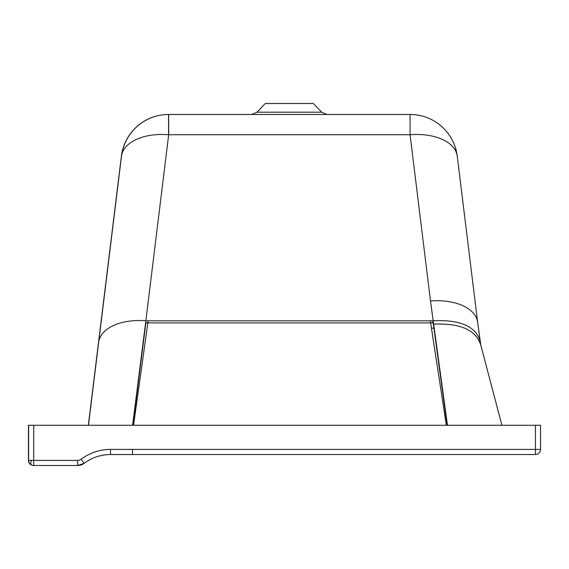 <?xml version="1.0" encoding="UTF-8"?>
<svg xmlns="http://www.w3.org/2000/svg" width="569" height="569" viewBox="0 0 569 569"><rect width="100%" height="100%" fill="white"/><g stroke="black" fill="none" stroke-linecap="round" stroke-linejoin="round"><path stroke-width="0.85" d="M257.01 112.193L265.268 103.494L313.384 103.494L321.641 112.193L257.01 112.193L251.711 114.469M92.057 395.583L94.376 376.706L92.057 395.583M28.45 425.278L28.45 460.385L33.742 460.385L33.742 465.506L77.619 465.506A10.967 10.967 90 0 0 84.205 463.308A43.877 43.877 -90 0 1 110.528 454.531L535.429 454.531A5.121 5.121 0 0 0 540.55 449.41A5.121 5.121 -90 0 1 535.429 454.531L535.429 449.41L540.55 449.41L540.55 425.278L28.45 425.278L28.45 460.385A5.121 5.121 90 0 0 33.528 465.499A5.121 5.121 90 0 0 33.571 465.506L33.742 465.506A5.121 5.121 90 0 1 28.621 460.385L28.621 425.278M145.628 322.637L147.869 322.893L133.551 425.278M132.94 425.278L145.856 322.893L433.165 322.893L432.86 320.795M452.768 454.531L452.319 454.531M446.352 425.278L430.641 322.893L433.123 322.609M447.156 425.278L433.656 326.222A1043.973 815.804 -158.5 0 1 433.165 322.893L433.471 322.865M433.905 328.021L431.43 328.32M33.742 425.278L33.742 460.385L77.626 460.385L77.619 465.506A10.967 10.967 90 0 0 84.205 463.308C92.029 457.54 100.805 454.617 110.528 454.531L110.528 449.41L535.429 449.41L535.429 425.278M133.388 454.531L131.297 454.531M501.908 425.278L480.784 345.113L477.676 322.452A47.533 27.127 173 0 0 477.676 322.445L457.248 156.212A47.533 27.127 173 0 0 457.248 156.205A47.533 27.127 173 0 0 410.071 134.739L410.064 114.469L168.566 114.469L168.566 135.699M457.248 156.205A47.533 47.533 0 0 0 410.064 114.469L410.064 114.469A47.533 47.533 90 0 1 457.248 156.198L477.676 322.445A47.533 27.127 173 0 0 430.498 300.98L410.071 134.739L168.68 134.739A47.533 27.127 -173 0 0 121.496 156.212L121.389 156.212A47.533 47.533 90 0 1 168.566 114.469L168.566 114.469A47.533 47.533 0 0 0 121.389 156.212L88.337 425.278L121.389 156.212M477.676 322.445L480.186 341.144C475.684 326.25 460.015 319.465 433.165 320.795A1045.274 816.778 21.5 0 0 433.656 324.131L447.483 425.278M430.498 300.98L433.165 320.795L145.856 320.795L132.605 425.278M433.656 324.131C460.399 323.043 476.104 330.02 480.777 345.07L480.784 345.113M31.451 460.385A5.121 2.091 -63.4 0 0 30.79 463.337A5.121 2.091 116.6 0 0 31.451 464.965M148.125 320.795L147.869 322.893L430.641 322.893A966.318 951.638 180 0 1 430.377 320.795M77.626 460.385L77.626 460.385A5.854 5.854 90 0 0 81.132 459.211A48.998 48.998 -90 0 1 110.528 449.41M81.132 459.211L84.205 463.308L77.619 465.506M126.994 449.41L132.463 449.41L132.463 454.531M98.665 342.268A47.533 27.127 -173 0 1 145.856 320.795L168.68 134.739L168.673 114.469A47.533 47.533 90 0 0 121.496 156.212L88.487 425.278M113.124 449.41L120.848 449.418M321.641 112.193L326.947 114.469M452.711 454.531L470.051 454.531M109.611 454.531L134.896 454.539M129.035 454.546L111.069 454.539L129.035 454.546M540.55 425.278L540.55 449.41M28.45 460.385A5.121 5.121 0 0 0 33.528 465.499M480.186 341.144L480.777 345.07"/></g></svg>
